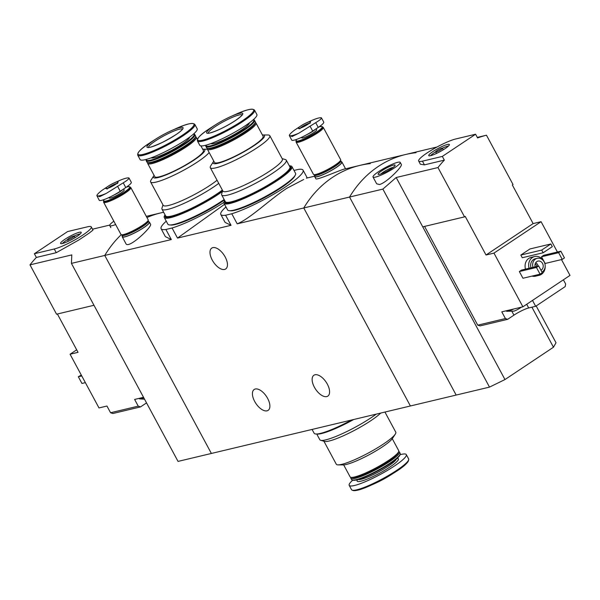 <?xml version="1.0" encoding="UTF-8"?>
<svg xmlns="http://www.w3.org/2000/svg" width="600" height="600" viewBox="0 0 600 600"><rect width="100%" height="100%" fill="white"/><g stroke="black" fill="none" stroke-linecap="round" stroke-linejoin="round"><path stroke-width="0.9" d="M294 170.43L298.282 169.41A46.718 7.402 151.7 0 1 303.075 170.175A46.718 7.402 151.7 0 1 278.707 191.235A46.718 7.402 151.7 0 1 231.772 213.757L225.6 215.235L231.03 225.315L177.502 238.087L224.55 204.315M225.6 215.235A46.718 7.402 151.7 0 1 220.808 214.47A46.718 7.402 151.7 0 1 225.968 206.955M220.808 214.47L225.067 222.382L231.03 225.315M231.772 213.757L237.202 223.845C250.29 218.603 270.337 198.99 286.935 188.243L303.712 179.49M223.875 202.417A46.718 7.402 151.7 0 1 172.072 228L165.892 229.478L171.322 239.558L104.76 255.442L211.38 453.457L456.165 395.062L349.545 197.048A115.83 98.227 -103.4 0 1 405.615 154.493A115.83 98.227 -103.4 0 1 416.055 152.692M165.892 229.478A46.718 7.402 151.7 0 1 161.108 228.712A46.718 7.402 151.7 0 1 166.267 221.197M161.108 228.712L165.368 236.625L171.322 239.558M172.072 228L177.502 238.087M254.685 401.46A12.547 6.345 56.3 0 1 254.19 389.482A12.547 6.345 56.3 0 1 266.43 396.397A12.547 6.345 56.3 0 1 268.118 410.362A12.547 6.345 56.3 0 1 254.685 401.46M314.392 387.217A12.547 6.345 56.3 0 1 313.897 375.24A12.547 6.345 56.3 0 1 326.138 382.155A12.547 6.345 56.3 0 1 327.817 396.12A12.547 6.345 56.3 0 1 314.392 387.217M370.282 163.613A115.83 98.227 76.6 0 0 359.843 165.413A115.83 98.227 76.6 0 0 303.772 207.968L237.202 223.845M341.325 161.745A15.442 2.445 151.7 0 1 341.918 162.045A15.442 2.445 151.7 0 1 329.483 171.517A15.442 2.445 151.7 0 1 314.722 176.685L315.825 178.725C316.028 180.877 342.705 168.817 345.27 168.885L405.615 154.493A115.83 98.227 76.6 0 0 349.545 197.048L382.875 189.097L396.18 177.517L437.978 167.55A115.83 98.227 76.6 0 1 444.338 160.125L442.335 156.413L475.59 134.235L455.692 138.983A23.168 3.667 -28.3 0 0 431.97 149.873A23.168 3.667 -28.3 0 0 418.665 161.047A23.168 3.667 -28.3 0 0 422.438 161.16L442.335 156.413M163.627 212.22L160.83 212.888A115.83 98.227 76.6 0 0 146.933 217.522A115.83 98.227 -103.4 0 1 160.83 212.888A115.83 98.227 -103.4 0 1 163.65 212.265M121.222 234.697A115.83 98.227 76.6 0 0 104.76 255.442L71.422 263.392L178.042 461.408L211.38 453.457L104.76 255.442A115.83 98.227 -103.4 0 1 121.222 234.697M148.86 221.903A15.442 2.445 151.7 0 1 149.453 222.195A15.442 2.445 151.7 0 1 137.017 231.675A15.442 2.445 151.7 0 1 122.257 236.843L125.91 243.63C128.317 249.615 152.655 226.455 150.54 224.243M382.875 189.097L489.502 387.112L456.165 395.062L349.545 197.048L303.772 207.968L410.393 405.982L303.772 207.968A115.83 98.227 -103.4 0 1 359.843 165.413M212.25 260.085A12.547 6.345 56.3 0 1 211.755 248.1A12.547 6.345 56.3 0 1 223.995 255.015A12.547 6.345 56.3 0 1 225.675 268.98A12.547 6.345 56.3 0 1 212.25 260.085M122.257 236.843A15.442 2.445 151.7 0 1 122.34 236.175M314.722 176.685A15.442 2.445 151.7 0 1 314.805 176.025M384.938 412.058L395.768 432.165A33.78 5.355 151.7 0 1 395.303 434.107A33.78 5.355 151.7 0 1 368.558 452.895A33.78 5.355 151.7 0 1 338.153 464.873A33.78 5.355 151.7 0 1 336.278 464.197L323.91 441.225M376.215 414.135A36.675 5.812 151.7 0 1 325.763 439.868A36.675 5.812 151.7 0 1 320.655 440.295L324.495 441.397A33.78 5.355 -28.3 0 0 329.197 441A33.78 5.355 -28.3 0 0 356.52 429.255A33.78 5.355 -28.3 0 0 380.745 413.055M395.303 434.107L392.535 438.36A29.152 4.62 151.7 0 1 369.465 454.575A29.152 4.62 151.7 0 1 343.23 464.91L338.153 464.873M392.28 438.728L398.715 450.675A27.608 4.373 151.7 0 1 398.737 451.463A27.608 4.373 151.7 0 1 376.485 467.618A27.608 4.373 151.7 0 1 350.752 477.3A27.608 4.373 151.7 0 1 350.108 476.85L343.673 464.903M398.737 451.463L398.415 452.482A26.835 4.252 151.7 0 1 376.793 468.18A26.835 4.252 151.7 0 1 351.78 477.592L350.752 477.3M398.707 451.545L398.79 451.567A27.608 4.373 151.7 0 1 399.442 452.018A27.608 4.373 151.7 0 1 377.212 468.96A27.608 4.373 151.7 0 1 350.827 478.192A27.608 4.373 151.7 0 1 350.812 477.405L350.835 477.322M399.442 452.018L400.178 453.39A27.608 4.373 151.7 0 1 400.2 454.178A27.608 4.373 151.7 0 1 377.947 470.332A27.608 4.373 151.7 0 1 352.215 480.015A27.608 4.373 151.7 0 1 351.57 479.565L350.827 478.192M400.2 454.178L399.975 454.897A27.06 4.29 151.7 0 1 378.165 470.73A27.06 4.29 151.7 0 1 352.942 480.217L352.215 480.015M400.035 454.702A32.43 5.137 151.7 0 1 406.312 454.597A32.43 5.137 151.7 0 1 380.19 474.502A32.43 5.137 151.7 0 1 349.2 485.347A32.43 5.137 151.7 0 1 352.748 480.165M408.525 460.178A31.793 5.04 151.7 0 1 394.2 472.748L390.232 475.268A20.46 3.24 151.7 0 1 375.308 483.3L371.017 485.228A31.793 5.04 151.7 0 1 352.642 490.268M320.655 440.295A36.675 5.812 151.7 0 1 319.8 439.702L316.755 434.04M351.577 420.015A38.61 6.12 151.7 0 1 314.123 433.23L312.075 429.435M353.707 419.505A37.447 5.933 151.7 0 1 316.553 434.002M140.52 406.905L138.233 406.147L110.565 412.748L112.852 413.505L140.52 406.905L146.535 402.893M143.528 397.312L134.618 399.435L138.233 406.147M57.39 313.995L78.037 352.335L70.073 354.233L76.688 349.822M110.565 412.748L106.95 406.035L98.993 407.933L70.073 354.233M71.422 263.392L71.79 254.903L30 264.87A115.83 98.227 -103.4 0 1 36.36 257.445L34.358 253.733L54.262 248.985A23.168 3.667 -28.3 0 0 77.985 238.095A23.168 3.667 -28.3 0 0 91.282 226.913A23.168 3.667 -28.3 0 0 87.517 226.808L67.613 231.555L34.358 253.733M109.755 225.075L92.512 229.185M91.282 226.913L92.992 230.085L89.242 233.062L78.975 239.91L56.258 252.697L36.36 257.445M93.975 305.272L56.557 314.197L30 264.87M81.758 375.93L78.33 376.748L81.308 375.09M78.33 376.748L81.945 383.46L85.373 382.642M115.642 224.558A15.442 2.445 151.7 0 1 109.74 225.585A15.442 2.445 151.7 0 1 113.85 221.22M79.29 232.29A11.7 1.853 151.7 0 1 81.233 232.522A11.7 1.853 151.7 0 1 71.767 239.528A11.7 1.853 151.7 0 1 60.713 243.57A11.7 1.853 151.7 0 1 66.855 238.065A11.7 1.853 151.7 0 1 79.29 232.29M73.657 236.048A3.863 0.615 151.7 0 1 74.287 236.062A3.863 0.615 151.7 0 1 71.175 238.433A3.863 0.615 151.7 0 1 67.492 239.722A3.863 0.615 151.7 0 1 69.705 237.862A3.863 0.615 151.7 0 1 73.657 236.048M74.227 236.01A10.808 1.71 151.7 0 1 79.373 234.06A10.808 1.71 151.7 0 1 80.25 233.91M62.407 243.517A10.808 1.71 151.7 0 1 67.477 239.64M141.833 397.717A10.808 1.71 151.7 0 1 139.733 398.213M143.797 397.8A10.808 1.71 151.7 0 1 139.5 398.857A10.808 1.71 151.7 0 1 139.245 398.678L139.08 398.37M521.257 307.207A5.407 0.855 151.7 0 1 520.178 307.987A5.407 0.855 151.7 0 1 515.423 310.56A5.407 0.855 151.7 0 1 513.975 311.108A5.407 0.855 151.7 0 1 513.51 311.235M424.575 226.403L477.743 325.163L480.037 325.913L507.697 319.312L505.41 318.562L501.795 311.85L509.01 310.125A10.808 1.71 151.7 0 1 507.825 310.47A10.808 1.71 151.7 0 1 506.918 310.627M477.743 325.163L505.41 318.562M507.697 319.312L513.93 315.157A11.97 1.897 -28.3 0 1 528.69 307.957L535.658 306.293L565.17 286.612L565.658 284.01L563.393 279.81M477.293 137.4L486.472 135.21L513.03 184.53L512.34 184.995L533.123 223.597L541.08 221.692L493.972 253.11L522.893 306.817L509.01 310.125M493.972 253.11L486.015 255.007L465.225 216.413L464.535 216.87L437.978 167.55M522.893 306.817L570 275.4L561.48 259.575M557.415 252.022L541.08 221.692M376.665 183.81L379.53 184.53C386.692 182.685 402.975 166.155 401.295 164.43M486.472 135.21A115.83 98.227 76.6 0 0 477.592 137.947L475.59 134.235M418.665 161.047L420.375 164.227L424.433 164.873L444.338 160.125M525.495 269.13A9.652 8.183 -103.4 0 1 531.105 257.385L534.683 256.53A9.652 8.183 -103.4 0 1 544.102 261.795M545.19 266.362A9.652 8.183 -103.4 0 1 539.16 275.31L535.582 276.165A9.652 8.183 -103.4 0 1 532.043 276.09M545.123 263.475L541.507 256.763L543.727 255.285L560.842 251.205L564.457 257.918L562.237 259.395L545.123 263.475M522.952 278.257L519.338 271.545L521.558 270.067L538.673 265.987L542.287 272.7L540.067 274.178L522.952 278.257M522.263 257.737L520.815 255.053L529.965 248.955L550.86 243.968L552.308 246.653L543.158 252.757L522.263 257.737M396.18 177.517L422.745 226.845L464.535 216.87M536.183 305.94L556.013 342.757L553.47 347.22L504.975 379.56L422.745 226.845M531.915 307.185L553.47 347.22M489.502 387.112L504.975 379.56M532.987 267.345A7.335 6.217 -103.4 0 1 537.21 258.308A7.335 6.217 -103.4 0 1 544.732 263.197A7.335 6.217 -103.4 0 1 541.942 272.062M535.14 266.827A4.822 4.095 -103.4 0 1 537.975 261.082A4.822 4.095 -103.4 0 1 542.955 264.39A4.822 4.095 -103.4 0 1 540.945 270.21M530.993 267.817A7.335 6.217 -103.4 0 1 535.222 258.78L537.21 258.308M529.08 268.275A9.652 8.183 -103.4 0 1 534.683 256.53M539.16 275.31A9.652 8.183 -103.4 0 1 535.62 275.243M535.732 262.71A4.822 4.095 -103.4 0 1 538.125 266.115M535.207 263.827A3.885 3.292 -103.4 0 1 536.865 266.415M562.237 259.395L558.623 252.683L541.507 256.763M558.623 252.683L560.842 251.205M540.067 274.178L536.452 267.465L519.338 271.545M536.452 267.465L538.673 265.987M375.525 177.097A15.442 2.445 151.7 0 1 373.013 177.023A15.442 2.445 151.7 0 1 385.455 167.55A15.442 2.445 151.7 0 1 400.207 162.382A15.442 2.445 151.7 0 1 391.342 169.837A15.442 2.445 151.7 0 1 375.525 177.097M379.688 174.322A9.652 1.53 151.7 0 1 378.337 174.435A9.652 1.53 151.7 0 1 385.89 168.352A9.652 1.53 151.7 0 1 395.115 165.398A9.652 1.53 151.7 0 1 388.912 170.167A9.652 1.53 151.7 0 1 379.688 174.322M380.925 173.955A7.98 1.268 151.7 0 1 386.798 170.04A7.98 1.268 151.7 0 1 393.293 167.295M543.158 252.757L541.71 250.065L520.815 255.053M541.71 250.065L550.86 243.968M533.123 223.597L486.015 255.007M430.665 155.67A11.7 1.853 151.7 0 1 428.888 155.745A11.7 1.853 151.7 0 1 438.18 148.433A11.7 1.853 151.7 0 1 449.4 144.697A11.7 1.853 151.7 0 1 442.192 150.435A11.7 1.853 151.7 0 1 430.665 155.67M436.29 151.913A3.863 0.615 151.7 0 1 435.66 151.898A3.863 0.615 151.7 0 1 438.772 149.528A3.863 0.615 151.7 0 1 442.463 148.238A3.863 0.615 151.7 0 1 440.243 150.105A3.863 0.615 151.7 0 1 436.29 151.913M430.582 155.685A10.808 1.71 151.7 0 1 435.653 151.815M442.395 148.185A10.808 1.71 151.7 0 1 448.425 146.085M535.658 306.293L532.493 300.413M513.75 308.993A10.808 1.71 151.7 0 1 508.185 311.138A10.808 1.71 151.7 0 1 506.678 311.265A10.808 1.71 151.7 0 1 506.43 311.093L506.257 310.785M114.06 182.962L119.61 180.488A18.277 2.895 151.7 0 1 129.007 178.245C128.722 179.153 126.802 180.675 123.24 182.828L106.26 193.41A18.277 2.895 151.7 0 1 96.863 195.653C97.042 194.558 98.812 192.75 102.18 190.23L108.99 185.692A6.952 1.103 151.7 0 1 114.06 182.962A6.952 1.103 151.7 0 1 117.255 183.12A6.952 1.103 151.7 0 1 107.835 188.303A6.952 1.103 151.7 0 1 108.42 186.067A6.952 1.103 151.7 0 1 108.99 185.692M128.828 177.922C127.163 177.705 124.102 178.553 119.648 180.472L119.61 180.488M106.26 193.41L99.712 196.665L96.863 195.653L99.225 200.243A15.06 2.385 -28.3 0 0 106.92 198.458A15.06 2.385 -28.3 0 0 120.24 191.25L125.782 187.553A15.06 2.385 -28.3 0 0 131.28 182.265L128.993 178.02M123.667 188.97L124.177 189.915A8.498 1.343 151.7 0 1 117.337 195.127A8.498 1.343 151.7 0 1 109.222 197.97L108.983 197.528M126.48 187.087A14.783 2.34 151.7 0 1 129.368 186.69A14.783 2.34 151.7 0 1 117.81 196.005A14.783 2.34 151.7 0 1 103.672 200.528A14.783 2.34 151.7 0 1 104.392 199.462M129.368 186.69L129.735 186.795A15.06 2.385 151.7 0 1 130.087 187.035A15.06 2.385 151.7 0 1 117.96 196.275A15.06 2.385 151.7 0 1 103.567 201.315A15.06 2.385 151.7 0 1 103.56 200.888L103.672 200.528M130.087 187.035L130.5 187.808A15.06 2.385 151.7 0 1 118.373 197.048A15.06 2.385 151.7 0 1 103.98 202.087L103.567 201.315M130.245 187.328A15.442 2.445 151.7 0 1 130.837 187.627A15.442 2.445 151.7 0 1 118.403 197.1A15.442 2.445 151.7 0 1 103.642 202.267A15.442 2.445 151.7 0 1 103.725 201.608M130.837 187.627L148.192 219.847A15.442 2.445 151.7 0 1 135.75 229.327A15.442 2.445 151.7 0 1 120.99 234.487L103.642 202.267M148.08 220.567A15.06 2.385 151.7 0 1 148.042 220.792A15.06 2.385 151.7 0 1 135.9 229.605A15.06 2.385 151.7 0 1 121.868 234.885A15.06 2.385 151.7 0 1 121.65 234.795M148.395 221.04A15.06 2.385 151.7 0 0 148.042 220.792L147.877 221.303A14.67 2.325 151.7 0 1 136.058 229.89A14.67 2.325 151.7 0 1 122.377 235.035L121.868 234.885A15.06 2.385 151.7 0 0 121.875 235.312L122.595 236.655A15.06 2.385 151.7 0 0 136.988 231.623A15.06 2.385 151.7 0 0 149.115 222.382L148.395 221.04A15.06 2.385 151.7 0 1 136.267 230.28A15.06 2.385 151.7 0 1 121.875 235.312M306.525 122.812L312.075 120.33A18.277 2.895 151.7 0 1 321.472 118.087C321.188 118.995 319.267 120.525 315.705 122.677L298.725 133.26A18.277 2.895 151.7 0 1 289.327 135.502C289.507 134.4 291.278 132.593 294.645 130.072L301.455 125.542A6.952 1.103 151.7 0 1 306.525 122.812A6.952 1.103 151.7 0 1 309.72 122.962A6.952 1.103 151.7 0 1 300.3 128.145A6.952 1.103 151.7 0 1 300.885 125.91A6.952 1.103 151.7 0 1 301.455 125.542M321.472 118.087L321.293 117.765C319.627 117.547 316.567 118.395 312.112 120.315L312.075 120.33M298.725 133.26L292.178 136.507L289.327 135.502L291.69 140.085A15.06 2.385 -28.3 0 0 299.385 138.3A15.06 2.385 -28.3 0 0 312.705 131.093L318.248 127.403A15.06 2.385 -28.3 0 0 323.745 122.115L321.457 117.863M316.132 128.812L316.642 129.757A8.498 1.343 151.7 0 1 309.803 134.97A8.498 1.343 151.7 0 1 301.688 137.812L301.447 137.377M318.945 126.93A14.783 2.34 151.7 0 1 321.832 126.532A14.783 2.34 151.7 0 1 310.275 135.847A14.783 2.34 151.7 0 1 296.138 140.37A14.783 2.34 151.7 0 1 296.858 139.305M321.832 126.532L322.2 126.637A15.06 2.385 151.7 0 1 322.553 126.885A15.06 2.385 151.7 0 1 310.425 136.125A15.06 2.385 151.7 0 1 296.032 141.157A15.06 2.385 151.7 0 1 296.025 140.73L296.138 140.37M322.553 126.885L322.965 127.65A15.06 2.385 151.7 0 1 310.837 136.89A15.06 2.385 151.7 0 1 296.445 141.93L296.032 141.157M322.71 127.177A15.442 2.445 151.7 0 1 323.303 127.47A15.442 2.445 151.7 0 1 310.868 136.942A15.442 2.445 151.7 0 1 296.108 142.11A15.442 2.445 151.7 0 1 296.19 141.45M323.303 127.47L340.657 159.69A15.442 2.445 151.7 0 1 328.215 169.17A15.442 2.445 151.7 0 1 313.455 174.337L296.108 142.11M340.545 160.41A15.06 2.385 151.7 0 1 340.507 160.642A15.06 2.385 151.7 0 1 328.365 169.447A15.06 2.385 151.7 0 1 314.332 174.735A15.06 2.385 151.7 0 1 314.115 174.637M340.86 160.882A15.06 2.385 151.7 0 0 340.507 160.635L340.343 161.145A14.67 2.325 151.7 0 1 328.522 169.733A14.67 2.325 151.7 0 1 314.843 174.877L314.332 174.735A15.06 2.385 151.7 0 0 314.34 175.163L315.06 176.505A15.06 2.385 151.7 0 0 329.452 171.465A15.06 2.385 151.7 0 0 341.58 162.225L340.86 160.882A15.06 2.385 151.7 0 1 328.733 170.123A15.06 2.385 151.7 0 1 314.34 175.163M154.095 175.38A29.152 4.62 -28.3 0 0 153.84 175.74L151.08 180A33.78 5.355 -28.3 0 0 150.608 181.942A33.78 5.355 -28.3 0 0 177.653 173.37A33.78 5.355 -28.3 0 0 209.153 152.512M217.072 180.255A33.78 5.355 151.7 0 1 184.92 199.29A33.78 5.355 151.7 0 1 163.185 205.29L150.608 181.942M153.84 175.74A29.152 4.62 -28.3 0 0 181.297 167.663A29.152 4.62 -28.3 0 0 203.153 149.19A29.152 4.62 -28.3 0 0 202.71 149.205M147.667 162.555L147.645 162.637A27.608 4.373 -28.3 0 0 147.66 163.425L154.8 176.685A27.608 4.373 -28.3 0 0 181.178 167.453A27.608 4.373 -28.3 0 0 203.407 150.51L200.91 145.868M147.66 163.425A27.608 4.373 -28.3 0 0 174.038 154.192A27.608 4.373 -28.3 0 0 196.267 137.25A27.608 4.373 -28.3 0 0 195.623 136.808L195.54 136.778M146.197 160.718L146.933 162.083A27.608 4.373 -28.3 0 0 147.585 162.532L148.605 162.825A26.835 4.252 -28.3 0 0 173.618 153.413A26.835 4.252 -28.3 0 0 195.248 137.715L195.562 136.695A27.608 4.373 -28.3 0 0 195.548 135.907L194.812 134.542A27.608 4.373 -28.3 0 0 194.16 134.093L193.627 133.942A27.06 4.29 -28.3 0 1 172.282 150.93A27.06 4.29 -28.3 0 1 146.355 159.398L146.183 159.93A27.608 4.373 -28.3 0 0 146.197 160.718A27.608 4.373 -28.3 0 0 172.575 151.477A27.608 4.373 -28.3 0 0 194.812 134.542M147.585 162.532A27.608 4.373 -28.3 0 0 173.317 152.85A27.608 4.373 -28.3 0 0 195.562 136.695M151.148 157.845A22.005 3.488 -28.3 0 0 171.9 150.225A22.005 3.488 -28.3 0 0 189.69 137.093M137.745 155.19L140.07 159.51A32.43 5.137 -28.3 0 0 171.06 148.657A32.43 5.137 -28.3 0 0 197.175 128.752L194.85 124.44C192.945 122.325 186.442 123.802 175.358 128.873A31.793 5.04 -28.3 0 1 189.983 129.578A31.793 5.04 -28.3 0 1 146.873 153.278A31.793 5.04 -28.3 0 1 149.558 143.062A31.793 5.04 -28.3 0 1 152.175 141.36L149.55 143.07C141.127 148.455 137.19 152.498 137.745 155.19A32.43 5.137 -28.3 0 0 168.735 144.345A32.43 5.137 -28.3 0 0 194.85 124.44M154.462 139.935A20.46 3.24 -28.3 0 0 152.738 146.512A20.46 3.24 -28.3 0 0 180.48 131.257A20.46 3.24 -28.3 0 0 171.067 130.8A20.46 3.24 -28.3 0 0 156.142 138.84A20.46 3.24 -28.3 0 0 154.462 139.935M162.983 204.915L161.97 208.132A36.675 5.812 -28.3 0 0 161.993 209.183A36.675 5.812 -28.3 0 0 167.955 209.347A36.675 5.812 -28.3 0 0 218.745 183.36M161.993 209.183L165.608 215.895A36.675 5.812 -28.3 0 0 171.57 216.06A36.675 5.812 -28.3 0 0 222.36 190.072M170.31 224.97A37.447 5.933 -28.3 0 0 224.415 199.987M164.955 215.032A38.61 6.12 -28.3 0 0 164.265 217.485L167.88 224.197A38.61 6.12 -28.3 0 0 189 219.015A38.61 6.12 -28.3 0 0 224.16 199.522M164.265 217.485A38.61 6.12 -28.3 0 0 186.585 211.77A38.61 6.12 -28.3 0 0 222.435 191.468M165.038 214.837A37.447 5.933 -28.3 0 0 164.925 216.263L165.285 216.93A37.447 5.933 -28.3 0 0 187.515 211.132A37.447 5.933 -28.3 0 0 222.555 191.078M164.925 216.263A37.447 5.933 -28.3 0 0 187.328 210.382A37.447 5.933 -28.3 0 0 222.442 190.222M213.795 161.137A29.152 4.62 -28.3 0 0 213.548 161.498L210.78 165.757A33.78 5.355 -28.3 0 0 210.315 167.7A33.78 5.355 -28.3 0 0 242.595 156.398A33.78 5.355 -28.3 0 0 269.805 135.667A33.78 5.355 -28.3 0 0 267.93 134.985L262.853 134.955A29.152 4.62 -28.3 0 0 262.41 134.962M269.805 135.667L282.375 159.015A33.78 5.355 151.7 0 1 255.173 179.745A33.78 5.355 151.7 0 1 222.885 191.047L210.315 167.7M213.548 161.498A29.152 4.62 -28.3 0 0 240.998 153.428A29.152 4.62 -28.3 0 0 262.853 134.955M207.368 148.312L207.345 148.395A27.608 4.373 -28.3 0 0 207.36 149.183L214.5 162.442A27.608 4.373 -28.3 0 0 240.885 153.21A27.608 4.373 -28.3 0 0 263.115 136.267L255.975 123.015A27.608 4.373 -28.3 0 0 255.33 122.565L255.248 122.542M207.36 149.183A27.608 4.373 -28.3 0 0 233.745 139.95A27.608 4.373 -28.3 0 0 255.975 123.015M253.327 119.708A27.06 4.29 -28.3 0 1 231.983 136.688A27.06 4.29 -28.3 0 1 206.062 145.155L205.882 145.688A27.608 4.373 -28.3 0 0 205.905 146.475L206.64 147.84A27.608 4.373 -28.3 0 0 207.285 148.29L208.312 148.583A26.835 4.252 -28.3 0 0 233.325 139.17A26.835 4.252 -28.3 0 0 254.947 123.472L255.27 122.46A27.608 4.373 -28.3 0 0 255.255 121.665L254.513 120.3A27.608 4.373 -28.3 0 0 253.868 119.85L253.335 119.7M207.285 148.29A27.608 4.373 -28.3 0 0 233.017 138.608A27.608 4.373 -28.3 0 0 255.27 122.46M205.905 146.475A27.608 4.373 -28.3 0 0 232.282 137.235A27.608 4.373 -28.3 0 0 254.513 120.3M210.847 143.602A22.005 3.488 -28.3 0 0 231.608 135.983A22.005 3.488 -28.3 0 0 249.397 122.85M197.445 140.947L199.77 145.267A32.43 5.137 -28.3 0 0 230.76 134.415A32.43 5.137 -28.3 0 0 256.882 114.517L254.558 110.198C252.645 108.083 246.15 109.56 235.065 114.63A31.793 5.04 -28.3 0 1 249.69 115.335A31.793 5.04 -28.3 0 1 206.58 139.035A31.793 5.04 -28.3 0 1 209.257 128.82A31.793 5.04 -28.3 0 1 211.882 127.118L209.257 128.828C200.835 134.212 196.897 138.255 197.445 140.947A32.43 5.137 -28.3 0 0 228.435 130.102A32.43 5.137 -28.3 0 0 254.558 110.198M214.163 125.692A20.46 3.24 -28.3 0 0 212.438 132.27A20.46 3.24 -28.3 0 0 240.188 117.015A20.46 3.24 -28.3 0 0 230.775 116.558A20.46 3.24 -28.3 0 0 215.85 124.597A20.46 3.24 -28.3 0 0 214.163 125.692M222.683 190.672L221.67 193.89A36.675 5.812 -28.3 0 0 221.692 194.94A36.675 5.812 -28.3 0 0 227.663 195.105A36.675 5.812 -28.3 0 0 265.222 177.87A36.675 5.812 -28.3 0 0 286.282 160.163A36.675 5.812 -28.3 0 0 285.42 159.57L282.173 158.64M221.692 194.94L225.308 201.653A36.675 5.812 -28.3 0 0 231.278 201.817A36.675 5.812 -28.3 0 0 268.837 184.583A36.675 5.812 -28.3 0 0 289.897 166.875L286.282 160.163M230.01 210.728A37.447 5.933 -28.3 0 0 264.757 197.542A37.447 5.933 -28.3 0 0 294.885 175.8M224.663 200.79A38.61 6.12 -28.3 0 0 223.972 203.243L227.587 209.955A38.61 6.12 -28.3 0 0 264.48 197.032A38.61 6.12 -28.3 0 0 295.575 173.347L291.96 166.635A38.61 6.12 -28.3 0 0 289.53 165.855M223.972 203.243A38.61 6.12 -28.3 0 0 260.865 190.32A38.61 6.12 -28.3 0 0 291.96 166.635M224.737 200.595A37.447 5.933 -28.3 0 0 224.632 202.02L224.993 202.688A37.447 5.933 -28.3 0 0 260.775 190.163A37.447 5.933 -28.3 0 0 290.94 167.183L290.58 166.507A37.447 5.933 -28.3 0 0 289.327 165.817M224.632 202.02A37.447 5.933 -28.3 0 0 260.415 189.488A37.447 5.933 -28.3 0 0 290.58 166.507M396.472 458.903A22.005 3.488 151.7 0 1 378.735 471.787A22.005 3.488 151.7 0 1 358.207 479.505M397.072 458.385A23.453 3.72 151.7 0 1 379.515 473.25A23.453 3.72 151.7 0 1 357.45 479.715M408.638 458.91A32.43 5.137 151.7 0 1 382.515 478.815A32.43 5.137 151.7 0 1 351.525 489.668C353.438 491.783 359.933 490.305 371.017 485.228A31.793 5.04 151.7 0 0 394.2 472.748C404.317 466.53 409.125 461.918 408.638 458.91L406.312 454.597M56.258 252.697L54.262 248.985M424.433 164.873L422.438 161.16M528.69 307.957L526.71 304.267M513.93 315.157L512.01 311.58M107.835 188.265A5.79 0.915 151.7 0 1 109.56 186.93A5.79 0.915 151.7 0 1 116.843 183.42M122.805 189.54A8.498 1.343 151.7 0 1 114.038 194.978M125.782 187.553L123.24 182.828M120.24 191.25L117.698 186.525M300.3 128.108A5.79 0.915 151.7 0 1 302.025 126.78A5.79 0.915 151.7 0 1 309.308 123.262M315.27 129.39A8.498 1.343 151.7 0 1 306.502 134.82M318.248 127.403L315.705 122.677M312.705 131.093L310.163 126.375M182.407 129.113A19.305 3.06 -28.3 0 0 155.595 140.797A19.305 3.06 -28.3 0 0 148.493 147.375M242.108 114.87A19.305 3.06 -28.3 0 0 215.303 126.555A19.305 3.06 -28.3 0 0 208.2 133.132M303.075 170.175L307.267 177.953M314.737 176.167L306.345 178.17M149.453 222.195L150.555 224.235M341.918 162.045L345.57 168.817M349.2 485.347L351.525 489.668M160.83 212.888L146.303 216.353M109.74 225.585L110.843 227.625M67.492 239.722L68.317 241.267M74.287 236.062L75.12 237.608M139.5 398.857L144.555 399.21M405.615 154.493L437.018 147M373.013 177.023L376.673 183.81M400.207 162.382L401.31 164.422M435.66 151.898L436.493 153.442M442.463 148.238L443.295 149.782M506.678 311.265L513.975 311.108M117.645 183.472L117.6 182.692C119.273 182.722 104.31 190.462 106.815 188.498L107.445 188.962M310.11 123.323L310.065 122.535C311.737 122.573 296.775 130.305 299.28 128.34L299.91 128.812M203.153 149.19L207.382 149.22M197.4 139.35L196.267 137.25M156.142 138.84L152.175 141.36M171.067 130.8L175.358 128.873M148.553 147.578L148.32 147.345C149.197 146.64 145.575 149.925 162.39 142.395C173.28 136.613 179.655 132.555 181.515 130.222L182.55 129.27M215.85 124.597L211.882 127.118M230.775 116.558L235.065 114.63M208.252 133.335L210.51 132.803C217.853 130.597 226.222 126.465 235.605 120.398C244.147 114.195 241.47 115.132 242.183 114.705L242.25 115.028"/></g></svg>
